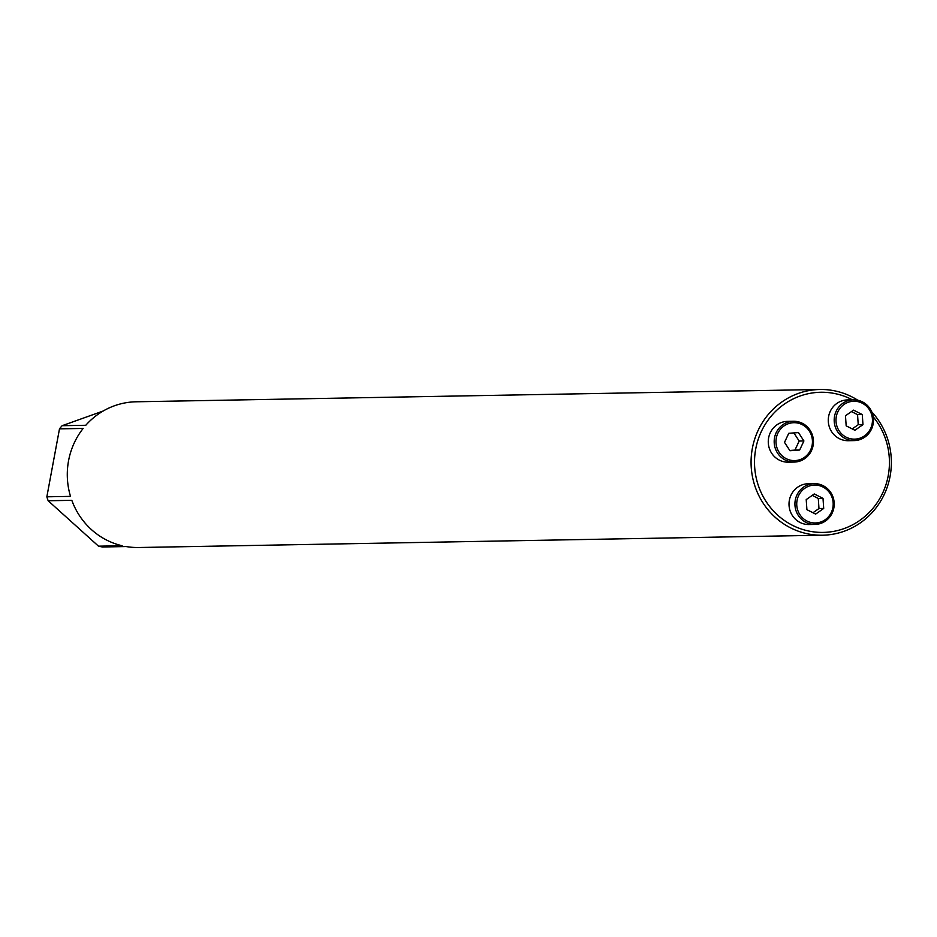 <?xml version="1.0" encoding="UTF-8"?>
<svg xmlns="http://www.w3.org/2000/svg" width="937" height="937" viewBox="0 0 937 937"><rect width="100%" height="100%" fill="white"/><g stroke="black" fill="none" stroke-linecap="round" stroke-linejoin="round"><path stroke-width="1.41" d="M852.377 399.818A70.076 67.464 89 0 0 777.581 409.504A70.076 67.464 89 0 0 758.209 485.143A70.076 67.464 89 0 0 855.54 523.174A70.076 67.464 89 0 0 873.19 416.801M871.75 411.882A72.875 70.158 -91 0 1 886.027 490.332A72.875 70.158 -91 0 1 822.534 535.214A72.875 70.158 -91 0 1 754.917 486.069A72.875 70.158 -91 0 1 819.91 389.487L136.134 401.786A72.875 70.158 89 0 0 85.782 425.281L62.123 425.703A72.875 70.158 -91 0 0 59.488 428.853L46.85 496.809L70.509 496.376A72.875 70.158 89 0 1 83.147 428.432L59.488 428.853M822.534 535.214L138.758 547.513A72.875 70.158 89 0 1 126.12 546.552L102.461 546.974A72.875 70.158 -91 0 1 98.514 546.177L122.173 545.756A72.875 70.158 89 0 1 71.821 500.335L48.162 500.756A72.875 70.158 -91 0 1 47.482 498.789A72.875 70.158 -91 0 1 46.85 496.809M819.91 389.487A72.875 70.158 -91 0 1 857.8 400.228M832.197 497.863A18.951 18.236 89 0 0 801.182 491.597A18.951 18.236 89 0 0 811.501 522.623A18.951 18.236 89 0 0 832.197 497.863M823.014 498.379L823.705 508.451L815.647 514.097L806.909 509.669L806.218 499.597L814.265 493.951L823.014 498.379L818.282 498.461L812.215 495.392M814.932 524.427L809.018 524.533A20.403 19.642 -91 0 1 789.013 504.493A20.403 19.642 -91 0 1 808.28 483.738L814.194 483.633A20.403 19.642 -91 0 1 833.134 497.395A20.403 19.642 -91 0 1 814.932 524.427A20.403 19.642 -91 0 1 794.927 504.387A20.403 19.642 -91 0 1 814.194 483.633M823.705 508.451L818.973 508.533L818.282 498.461M812.976 512.738L818.973 508.533M811.454 435.494A18.951 18.236 89 0 0 780.427 429.228A18.951 18.236 89 0 0 790.758 460.254A18.951 18.236 89 0 0 811.454 435.494M799.659 450.029L789.961 450.732L784.515 442.358L788.767 433.292L798.465 432.589L803.911 440.952L799.659 450.029L794.927 450.111L799.179 441.046L793.897 432.917M794.189 462.07L788.275 462.175A20.403 19.642 -91 0 1 768.27 442.123A20.403 19.642 -91 0 1 787.537 421.369L793.452 421.263A20.403 19.642 -91 0 1 812.379 435.026A20.403 19.642 -91 0 1 794.189 462.07A20.403 19.642 -91 0 1 774.185 442.018A20.403 19.642 -91 0 1 793.452 421.263M803.911 440.952L799.179 441.046M789.797 450.486L794.927 450.111M871.457 414.025A18.951 18.236 89 0 0 840.442 407.759A18.951 18.236 89 0 0 850.761 438.797A18.951 18.236 89 0 0 871.457 414.025M846.17 425.843L845.479 415.77L853.537 410.125L862.274 414.552L862.965 424.625L854.919 430.27L846.17 425.843M854.193 440.601L848.278 440.706A20.403 19.642 -91 0 1 828.273 420.666A20.403 19.642 -91 0 1 847.552 399.912L853.466 399.806A20.403 19.642 -91 0 1 872.394 413.568A20.403 19.642 -91 0 1 854.193 440.601A20.403 19.642 -91 0 1 834.188 420.561A20.403 19.642 -91 0 1 853.466 399.806M862.274 414.552L857.542 414.634L851.475 411.566M862.965 424.625L858.233 424.707L857.542 414.634M852.237 428.912L858.233 424.707M48.162 500.756L98.514 546.177M103.152 411.027L62.123 425.703"/></g></svg>
